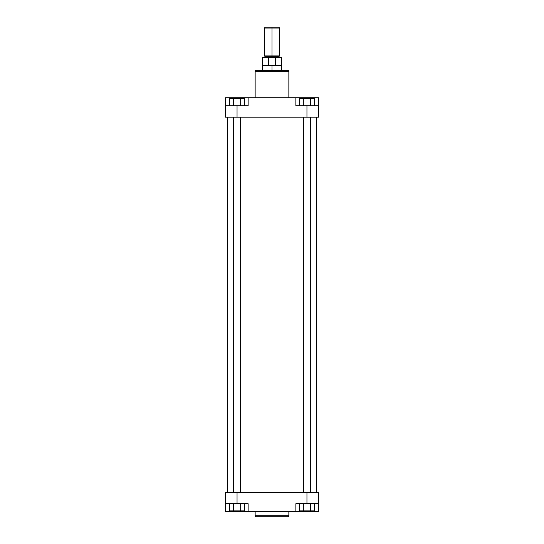 <?xml version="1.0" encoding="UTF-8"?>
<svg xmlns="http://www.w3.org/2000/svg" width="544" height="544" viewBox="0 0 544 544"><rect width="100%" height="100%" fill="white"/><g stroke="black" fill="none" stroke-linecap="round" stroke-linejoin="round"><path stroke-width="0.82" d="M287.796 516.8A1.054 1.054 0 0 0 288.857 515.746L288.857 511.734L288.857 515.746L255.143 515.746L255.143 511.734L255.143 515.746A1.054 1.054 0 0 0 256.204 516.8L287.796 516.8A1.054 1.054 0 0 0 288.857 515.746L255.143 515.746A1.054 1.054 0 0 0 256.204 516.8L287.722 516.8M295.868 503.703L318.464 503.703L318.464 492.3L225.536 492.3L225.536 503.703L248.132 503.703L237.041 503.703L237.041 492.3L306.959 492.3L306.959 503.703L295.868 503.703L295.868 511.734L248.132 511.734L295.868 511.734L295.868 503.703M248.132 511.734L248.132 503.703L248.132 511.734L225.536 511.734L247.914 511.734M296.086 511.734L318.464 511.734L318.464 492.3L306.959 492.3L306.959 503.703L318.464 503.703L318.464 511.734L307.38 511.734L307.38 510.884L307.38 511.734L295.868 511.734M225.536 511.734L225.536 492.3L237.041 492.3L237.041 503.703L225.536 503.703L225.536 511.734M236.62 511.734L236.62 510.884L236.62 511.734M244.358 510.884L229.724 510.884L229.724 503.703L229.724 510.884L233.383 510.884L233.383 503.703L233.383 510.884L240.7 510.884L240.7 503.703L240.7 510.884L244.358 510.884L244.358 503.703L244.358 510.884M314.276 510.884L299.642 510.884L299.642 503.703L299.642 510.884L303.3 510.884L303.3 503.703L303.3 510.884L310.617 510.884L310.617 503.703L310.617 510.884L314.276 510.884L314.276 503.703L314.276 510.884M227.644 117.178L227.644 492.3L227.644 117.178M316.356 492.3L316.356 117.178L316.356 492.3M256.204 70.285A1.054 1.054 0 0 0 255.143 71.346L255.143 97.743L255.143 71.346L288.857 71.346L288.857 97.743L288.857 71.346A1.054 1.054 0 0 0 287.796 70.285L256.204 70.285A1.054 1.054 0 0 0 255.143 71.346L288.857 71.346A1.054 1.054 0 0 0 287.796 70.285L256.278 70.285M248.132 105.774L225.536 105.774L225.536 117.178L318.464 117.178L318.464 105.774L295.868 105.774L306.959 105.774L306.959 117.178L237.041 117.178L237.041 105.774L248.132 105.774L248.132 97.743L295.868 97.743L248.132 97.743L248.132 105.774M295.868 97.743L295.868 105.774L295.868 97.743L318.464 97.743L296.086 97.743M247.914 97.743L225.536 97.743L225.536 117.178L237.041 117.178L237.041 105.774L225.536 105.774L225.536 97.743L236.62 97.743L236.62 98.593L236.62 97.743L248.132 97.743M318.464 97.743L318.464 117.178L306.959 117.178L306.959 105.774L318.464 105.774L318.464 97.743M307.38 97.743L307.38 98.593L307.38 97.743M299.642 98.593L314.276 98.593L314.276 105.774L314.276 98.593L310.617 98.593L310.617 105.774L310.617 98.593L303.3 98.593L303.3 105.774L303.3 98.593L299.642 98.593L299.642 105.774L299.642 98.593M229.724 98.593L244.358 98.593L244.358 105.774L244.358 98.593L240.7 98.593L240.7 105.774L240.7 98.593L233.383 98.593L233.383 105.774L233.383 98.593L229.724 98.593L229.724 105.774L229.724 98.593M279.5 55.923L279.079 56.345L272 56.345L279.079 56.345L272 56.345L272 27.2L265.241 27.2L272 27.2L272 28.043L264.398 28.043L272 28.043L272 55.923L279.602 55.923L264.921 56.345L264.921 57.195L279.079 57.195L272 57.195L272 56.345L272 57.195L279.079 57.195L279.5 57.616M272 57.616L272 57.195L264.921 57.195L272 57.195L272 57.616M272 65.402L262.494 65.402L272 65.402L262.602 65.219L268.348 65.219L268.348 57.616L262.602 57.616L275.652 57.616L275.652 65.219L281.398 65.219L272 65.402L281.506 65.402L272 65.402L272 70.285L272 65.402M264.398 55.923L272 55.923L264.398 55.923L264.398 28.043L265.241 27.2M281.398 57.616L268.348 57.616L268.348 65.219L275.652 65.219L275.652 57.616L281.398 57.616L281.506 70.285M278.759 27.2L272 27.2L278.759 27.2L279.602 28.043L272 28.043L279.602 28.043L279.602 55.923M272 56.345L264.921 56.345L272 56.345M233.662 117.178L233.662 492.3L233.662 117.178M240.421 492.3L240.421 117.178L240.421 492.3M303.579 117.178L303.579 492.3L303.579 117.178M310.338 492.3L310.338 117.178L310.338 492.3M262.602 57.616L262.494 70.285M279.079 56.345L279.079 57.195M264.921 57.195L264.5 57.616M264.921 56.345L264.5 55.923"/></g></svg>
